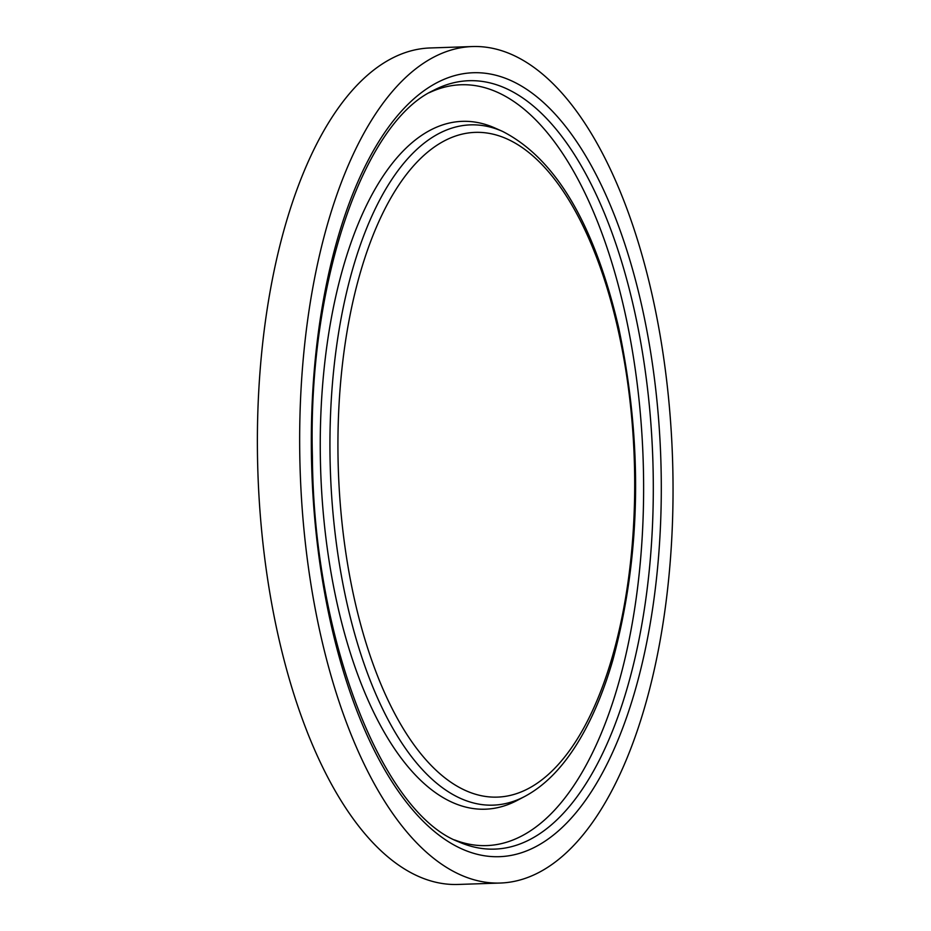 <?xml version="1.0" encoding="UTF-8"?>
<svg xmlns="http://www.w3.org/2000/svg" width="931" height="931" viewBox="0 0 931 931"><rect width="100%" height="100%" fill="white"/><g stroke="black" fill="none" stroke-linecap="round" stroke-linejoin="round"><path stroke-width="1.4" d="M500.471 883.03L458.192 884.45A418.473 186.305 -91.9 0 1 257.899 472.483A418.473 186.305 -91.9 0 1 430.017 47.97L472.296 46.55A418.473 186.305 -91.9 0 1 652.084 294.685A418.473 186.305 -91.9 0 1 500.471 883.03A418.473 186.305 -91.9 0 1 300.178 471.063A418.473 186.305 -91.9 0 1 472.296 46.55M618.056 329.609A332.565 148.064 -91.9 0 1 479.814 795.377A332.565 148.064 -91.9 0 1 361.275 269.385A332.565 148.064 -91.9 0 1 618.056 329.609M524.944 796.342A340.327 151.52 -91.9 0 1 330.354 470.039A340.327 151.52 -91.9 0 1 502.554 131.399C555.679 158.573 594.409 224.103 618.743 328.003C643.03 444.355 641.075 555.004 612.877 659.951C603.404 692.617 591.511 720.489 577.22 743.566C561.893 768.261 544.472 785.845 524.944 796.342L517.427 800.299A344.121 153.208 -91.9 0 1 320.671 470.364A344.121 153.208 -91.9 0 1 494.78 127.943L502.554 131.399M429.342 92.669A380.616 169.454 -91.9 0 1 624.492 310.5A380.616 169.454 -91.9 0 1 613.715 699.402A380.616 169.454 -91.9 0 1 454.514 839.902M633.988 308.685A384.41 171.141 -91.9 0 1 621.955 705A384.41 171.141 -91.9 0 1 458.331 841.694C382.129 812.495 313.468 638.875 312.409 456.644C307.544 284.164 363.125 123.439 433.043 90.621A384.41 171.141 -91.9 0 1 633.988 308.685M641.668 305.368A392.184 174.597 -91.9 0 1 478.639 854.635A392.184 174.597 -91.9 0 1 338.849 234.356A392.184 174.597 -91.9 0 1 641.668 305.368"/></g></svg>
